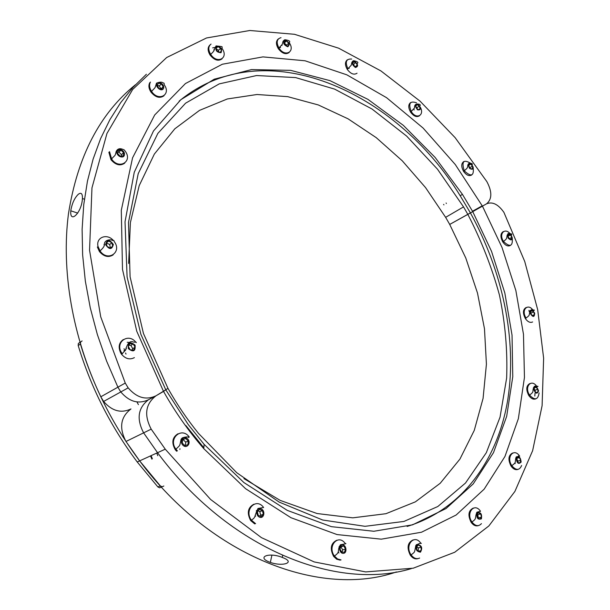 <?xml version="1.0" encoding="UTF-8"?>
<svg xmlns="http://www.w3.org/2000/svg" width="610" height="610" viewBox="0 0 610 610"><rect width="100%" height="100%" fill="white"/><g stroke="black" fill="none" stroke-linecap="round" stroke-linejoin="round"><path stroke-width="0.91" d="M156.77 453.055L157.754 455.693M78.278 194.308C74.702 197.808 72.262 202.947 70.943 209.718L70.813 210.824C69.639 223.832 80.916 213.477 82.274 200.271L82.442 198.502C82.548 193.545 81.16 192.15 78.278 194.308M462.464 194.392L460.154 195.688L470.409 212.898L472.742 211.639L491.561 251.412L504.821 292.952L512.034 335.126L512.774 376.713L506.666 416.371L493.498 452.643L473.215 483.921L446.047 508.542L412.574 524.829L373.846 531.264L331.398 526.659L287.279 510.379L243.954 482.594L204.114 444.362L203.77 448.647L245.571 488.686L290.94 517.699L337.04 534.566L381.273 539.171L421.502 532.225L456.143 515.015L484.149 489.174L504.95 456.486L518.355 418.689L524.447 377.445L523.479 334.265L515.854 290.52L502.015 247.446L482.472 206.203L455.281 164.532L423.096 128.047L386.58 97.691L346.808 74.817L305.076 60.786L262.956 56.89L222.345 64.233L185.448 83.547L154.696 114.985L132.568 157.815L121.299 210.259L122.496 269.391L136.777 331.291L163.533 391.422L156.015 395.783C145.47 403.934 143.868 415.052 151.204 429.15L165.249 449.181L210.618 499.468L261.423 537.631L314.196 561.932L365.703 571.913L413.222 568.2L454.717 552.256L488.854 525.957L514.909 491.416L532.629 450.691L542.099 405.696L543.632 358.177L537.677 309.659L524.745 261.515L503.913 212.364C498.21 204.281 492.445 201.422 486.62 203.793L472.742 211.639L462.464 194.392L435.143 157.449L403.355 125.37L367.952 99.369L329.979 80.642L290.665 70.356L251.495 69.586L214.224 79.201L180.834 99.689L153.476 130.982L134.253 172.272L125.027 221.819L127.093 276.971L140.872 334.272L165.783 389.828L156.015 395.783C146.026 400.45 136.739 397.812 128.161 387.861L125.256 383.057L100.703 316.773L89.548 250.237L91.965 187.903L106.956 133.453L132.644 89.51L166.675 57.523L206.531 37.965L249.833 30.5L294.462 34.29L338.642 48.182L380.899 70.905L420.046 101.153L455.129 137.654L486.841 181.597C492.209 191.692 492.133 199.096 486.62 203.793L467.839 214.392C481.298 240.378 491.835 267.271 499.453 295.087C505.255 323.094 507.65 350.758 506.636 378.063L500.04 417.164L486.322 452.704L465.483 483.059L437.805 506.529L403.934 521.443L365.016 526.316L322.69 520.017L279.106 502.06L236.794 472.75L198.463 433.352C187.156 419.367 176.999 404.392 167.994 388.417L165.729 389.737L167.994 388.417L143.449 333.472L130.09 276.803L128.496 222.383L138.203 173.682L157.868 133.376L185.593 103.181L219.219 83.89L256.566 75.541L295.621 77.584L334.615 89.113L372.054 109.037L406.687 136.137L437.469 169.168L463.531 206.889L467.839 214.392L449.707 224.427L445.636 217.335L425.551 187.598L402.272 160.819L376.263 137.669L348.058 118.828L318.298 104.943L287.676 96.647L257.031 94.504L227.294 98.972L199.508 110.379L174.811 128.817L154.338 154.086L139.202 185.646L130.395 222.551L128.641 263.467M148.497 399.741C138.539 404.392 129.297 401.799 120.78 391.948L117.905 387.182L106.613 361.112L97.364 334.547L90.257 307.783L85.339 281.126L82.632 254.873L82.114 229.299L83.745 204.655L87.444 181.185L93.117 159.08L100.642 138.523L109.891 119.667L120.704 102.61L132.927 87.451L146.4 74.245L132.927 87.451L120.704 102.61L109.891 119.667L100.642 138.523L93.117 159.08L87.444 181.185L83.745 204.655L82.114 229.299L82.632 254.873L85.339 281.126L90.257 307.783L97.364 334.547L106.613 361.112L117.905 387.182L120.78 391.948C129.297 401.799 138.539 404.392 148.497 399.741C137.974 407.846 136.35 418.887 143.625 432.856C136.35 418.887 137.974 407.846 148.497 399.741L154.742 396.454L148.497 399.741M135.389 84.798C99.826 113.49 77.516 156.48 68.465 213.774C61.114 270.1 72.171 336.423 100.802 396.79L103.624 401.449C111.988 411.064 121.108 413.565 130.982 408.944C120.536 416.958 118.874 427.801 125.988 441.472L139.644 460.87L160.338 485.903L162.146 486.788L163.846 486.017M126.003 354.113L125.591 352.999M124.653 350.399L124.043 348.699M531.661 315.057L530.73 312.831M534.505 314.585L533.315 316.064L531.325 314.851L530.532 312.16L531.722 310.681L533.704 311.893L534.505 314.585L532.378 315.492M533.704 311.893L531.058 313.037M530.136 312.472L529.64 312.167M531.905 310.177L531.447 309.644M526.186 307.478C522.854 309.384 522.572 313.067 525.34 318.534C527.757 321.912 530.182 323.048 532.614 321.958M526.079 318.062C530.41 314.661 528.611 315.934 530.25 310.353C534.253 309.743 535.313 309.895 533.43 310.787C528.245 302.377 520.627 309.758 526.079 318.054L525.34 318.534M534.695 313.189C532.042 309.239 530.586 309.361 530.326 313.555C532.995 317.505 534.451 317.383 534.695 313.189M535.168 391.551L535.107 390.217L534.352 389.409M537.967 391.955L536.259 392.718L534.413 390.743L534.284 388.006L535.999 387.243L537.837 389.218L537.967 391.955L536.159 392.611M537.837 389.218L535.107 390.217M535.923 386.702L535.397 386.031M529.953 383.507C526.194 385.528 525.797 389.515 528.771 395.478C531.074 398.673 533.437 399.794 535.854 398.826M533.826 387.907L533.445 387.571M529.541 395.044C535.397 391.041 531.226 391.384 534.451 386.29C538.119 386.199 538.966 386.344 537.006 386.74C531.638 378.162 523.891 386.595 529.541 395.044L529.617 395.166C534.848 400.625 538.005 399.886 539.087 392.932M538.569 390.812C536.747 386.122 535.115 385.566 533.681 389.142C535.511 393.846 537.143 394.403 538.569 390.812M517.737 462.121L517.981 461.129L516.822 459.048M520.795 460.26L520.162 462.799L518.058 462.685L516.571 460.031L517.211 457.492L519.316 457.607L520.795 460.26L517.981 461.129M519.316 457.607L516.998 458.339M516.167 458.468L515.671 458.445M516.38 457.752L515.793 457.935M514.863 462.876L515.244 463.562M518.904 456.6L518.431 455.937M512.652 453.009C508.351 455.197 507.817 459.551 511.028 466.063C513.262 469.136 515.618 470.234 518.088 469.372M516.434 457.63L516.052 457.294M511.813 465.666C517.303 461.61 514.192 462.593 516.327 456.844L519.682 456.196C514.024 447.343 505.858 456.974 511.813 465.666L511.897 465.796C516.174 470.661 519.415 470.562 521.634 465.483M521.154 462.045C520.467 456.943 518.82 455.67 516.212 458.232C516.906 463.356 518.553 464.629 521.154 462.045M478.362 518.241L477.798 514.672L477.195 514.382M481.519 517.036L480.085 519.079L477.767 517.951L476.898 514.787L478.347 512.758L480.649 513.887L481.519 517.036L478.659 517.821M480.649 513.887L477.798 514.672M480.146 511.531L479.574 511.439M473.291 508.092C468.381 510.501 467.664 515.244 471.133 522.32C473.368 525.324 475.777 526.43 478.37 525.629M477.058 512.926L476.639 512.575M471.926 521.946C477.401 518.279 474.328 518.241 476.967 512.179L480.512 511.271C474.481 502.068 465.567 512.926 471.926 521.946L472.018 522.084C475.434 526.247 478.583 526.75 481.458 523.609M481.404 518.858C482.121 513.826 480.657 511.859 477.028 512.964C476.303 518.02 477.76 519.987 481.404 518.858M421.152 550.548L418.94 551.737L416.721 549.564L416.721 546.194L418.925 545.012L421.136 547.185L421.152 550.548L418.437 551.242M418.285 551.097L418.277 547.933L416.721 546.4M421.136 547.185L418.277 547.933M416.073 545.767L415.601 546.019M413.077 539.934C407.533 542.618 406.626 547.727 410.347 555.268C412.657 558.295 415.212 559.416 418.002 558.623M416.92 544.913L416.447 544.555M411.132 554.902C415.341 551.425 414.175 553.331 415.89 545.348C420.725 542.061 422.684 544.013 420.732 543.144C414.259 533.529 404.285 545.492 411.132 554.902L411.232 555.047C413.854 558.402 416.653 559.408 419.634 558.058M420.465 552.187C422.776 547.849 421.762 545.309 417.408 544.562C415.082 548.901 416.096 551.448 420.465 552.187M344.505 552.18L341.722 552.21L339.983 549.107L341.036 545.988L343.811 545.973L345.542 549.061L344.505 552.18M341.951 552.202L342.744 549.839L340.776 546.758M345.542 549.061L342.744 549.839M343.811 545.973L341.02 546.758M339.732 546.766L339.091 546.774M339.961 546.293L339.198 546.507M338.275 551.821L338.924 552.98M336.796 540.246C330.765 543.251 329.713 548.642 333.624 556.404L336.667 559.202L340.189 560.155M340.898 545.249L340.327 544.882M334.387 556.023C341.074 551.562 336.407 550.777 340.532 544.715C345.405 543.929 346.976 543.533 345.245 543.518C338.314 533.468 327.036 546.194 334.387 556.023L337.536 558.966L341.059 559.919M343.247 553.369C347.456 553.354 346.48 544.738 342.294 544.814C338.077 544.791 339.03 553.461 343.247 553.369M261.21 516.67L258.228 515.374L257.374 511.714L259.494 509.38L262.468 510.684L263.322 514.321L261.21 516.67M259.875 516.091L260.645 515.229L259.791 511.599L258.137 510.875M263.322 514.321L260.645 515.229M262.468 510.684L259.791 511.599M256.825 510.303L256.269 510.921M255.422 515.725L255.552 516.281M253.92 504.195C247.774 507.535 246.699 513.002 250.695 520.604L254.766 523.929M258.51 508.976L257.816 508.641M251.412 520.178C256.49 516.571 253.485 517.493 258.106 508.435L263.611 507.505C256.269 497.051 243.603 509.937 251.412 520.178L255.59 523.654M259.479 517.15C263.985 519.148 265.716 510.829 261.217 508.908C256.734 506.872 254.95 515.221 259.479 517.15M184.975 445.696L182.306 443.18L182.619 439.558L185.593 438.46L188.254 440.977L187.949 444.591L184.975 445.696M185.44 445.529L185.73 442.12L183.076 439.612L182.596 439.787M188.254 440.977L185.73 442.12M185.593 438.46L183.076 439.612M188.604 437.553L188.261 437.118M177.952 433.786C172.241 437.378 171.341 442.685 175.261 449.7L176.633 451.24M183.206 438.064L182.405 437.797M189.275 437.057C181.681 426.283 167.803 438.628 175.924 449.196L177.411 450.889M183.023 445.33C187.049 449.173 191.578 442.593 187.537 438.834C183.549 434.983 178.951 441.541 183.023 445.33M125.995 347.936L126.392 348.645M130.212 349.82L128.352 346.51L129.861 343.56L133.224 343.926L135.084 347.227L133.582 350.178L130.212 349.82M132.019 350.01L132.713 348.645L130.86 345.351L129.046 345.153M135.084 347.227L132.713 348.645M133.224 343.926L130.86 345.351M123.319 339.564C118.904 342.652 118.027 347.12 120.696 352.954L121.558 354.288C125.561 358.893 129.838 360.007 134.383 357.62M135.809 342.202C128.428 332.641 115.023 342.019 121.421 352.511L122.29 353.853L121.558 354.288M128.359 348.653C133.422 352.466 135.656 351.276 135.069 345.085C130.022 341.264 127.787 342.454 128.359 348.653M104.028 244.572L104.523 244.206L104.028 244.572L104.264 245.67M107.032 246.364L106.27 242.879L108.725 241.087L111.92 242.772L112.675 246.249L110.235 248.049L107.032 246.364M110.41 247.919L109.663 244.465L106.285 242.925M111.92 242.772L109.663 244.465M108.725 241.087L106.475 242.788M97.341 246.974L99.438 251.587C103.944 256.688 108.519 257.778 113.178 254.866M113.368 240.515C107.169 232.982 95.678 237.298 98.035 246.455L100.131 251.068C107.825 262.208 122.419 252.09 114.2 241.545M105.583 244.64C109.327 249.856 111.92 249.81 113.353 244.496C109.632 239.28 107.04 239.326 105.583 244.64M115.969 152.462L115.786 153.606M117.738 153.674L118.119 150.617L121.062 150.167L123.624 152.767L123.25 155.809L120.315 156.274L117.738 153.674M121.237 156.129L121.421 154.635L118.858 152.05L117.921 152.195M123.624 152.767L121.421 154.635M121.062 150.167L118.858 152.05M108.854 152.233L110.997 159.728C115.694 165.081 120.269 166.217 124.737 163.129M109.525 151.654L111.676 159.149C119.011 170.007 133.026 161.475 125.187 151.135M116.884 151.737C116.281 156.358 123.96 159.324 124.471 154.688C125.073 150.106 117.433 147.109 116.884 151.737M155.619 86.315L155.1 87.489M157.212 85.362L158.516 83.151L161.49 83.928L163.16 86.902L161.863 89.121L158.882 88.358L157.212 85.362L159.294 85.888L160.941 88.885M163.16 86.902L160.956 88.862M161.49 83.928L159.294 85.888M149.77 82.663C148.329 85.453 148.733 88.61 150.99 92.133C155.565 97.478 159.911 98.675 164.029 95.732M150.441 82.053C149.023 84.79 149.397 87.901 151.577 91.386L151.669 91.531C158.539 101.961 171.547 94.748 164.204 84.767M156.983 83.547C154.97 86.879 161.459 92.11 163.381 88.717C165.379 85.4 158.943 80.184 156.983 83.547M214.598 49.326L213.858 49.791L214.072 50.653M218.014 46.627L220.66 48.335L221.377 51.24L219.463 52.445L216.809 50.737L216.085 47.832L218.014 46.627L216.192 48.236M214.636 49.105L213.858 49.791M218.868 52.063L218.426 50.287L216.367 48.96M220.66 48.335L218.426 50.287M210.107 44.843C207.484 47.244 207.476 50.66 210.084 55.075C214.339 60.222 218.327 61.48 222.055 58.842M214.918 47.504L212.684 47.854M211.045 44.065C208.208 46.352 208.086 49.776 210.679 54.336L210.77 54.473C217.152 64.424 228.963 58.141 222.147 48.586M216.42 46.36C215.048 50.302 216.596 52.414 221.056 52.704C222.414 48.777 220.873 46.657 216.42 46.36M286.601 41.015L288.698 43.31L288.56 45.803L286.326 46.002L284.229 43.706L284.374 41.205L286.601 41.015L284.275 42.891M281.995 44.804L281.95 45.575M286.364 46.002L286.41 45.17L284.329 42.891M288.698 43.31L286.41 45.17M278.373 38.887C275.834 41.068 275.819 44.332 278.32 48.693C282.178 53.543 285.793 54.816 289.155 52.521M280.097 46.779L280.524 47.519M281.012 37.667C276.757 38.887 276.063 42.326 278.938 47.977L279.022 48.114C284.969 57.599 295.606 51.835 289.262 42.715M285.122 40.207C282.636 42.708 283.528 44.904 287.813 46.802C290.284 44.309 289.392 42.105 285.122 40.207M355.828 62.578L357.262 65.148L356.423 67.031L354.143 66.337L352.71 63.76L353.556 61.884L355.828 62.578L353.495 64.325L352.923 64.149M357.262 65.148L355.226 66.665M354.707 66.505L353.495 64.325M347.403 59.795C344.863 61.801 344.818 65.003 347.265 69.395C350.735 73.909 353.991 75.182 357.041 73.215M353.991 61.282L353.411 60.84M348.935 67.718L349.255 68.259M351.688 59.048C346.152 58.697 344.894 61.93 347.913 68.739L347.265 69.395M354.585 61.396C351.406 62.38 351.673 64.424 355.394 67.519C358.558 66.528 358.291 64.485 354.585 61.396M419.329 106.109L420.069 108.702L418.696 109.853L416.577 108.412L415.837 105.82L417.217 104.668L419.329 106.109L416.927 107.703L416.241 107.238M413.862 108.923L414.175 110.006M420.069 108.702L418.513 109.731M417.263 108.885L416.927 107.703M410.804 102.457C408.189 104.348 408.105 107.558 410.553 112.08C413.671 116.258 416.63 117.501 419.428 115.816M415.364 105.904L414.891 105.621M416.561 102.846C409.973 100.558 408.189 103.433 411.224 111.47L411.3 111.592C416.333 119.926 424.995 115.313 420.191 106.979M418.391 104.691C414.891 104.219 414.602 105.942 417.514 109.846C421.007 110.296 421.296 108.58 418.391 104.691M472.491 166.149L472.552 168.543L470.806 168.924L469.006 166.904L468.945 164.502L470.691 164.128L472.491 166.149L470.013 167.59L468.991 166.439M470.691 164.128L468.96 165.135M468.221 165.569L467.763 165.668M468.343 164.86L467.801 165.173M470.028 168.047L470.013 167.59M469.723 163.45L469.265 163.03M463.951 161.467C461.175 163.305 461.046 166.599 463.547 171.341C466.375 175.215 469.09 176.42 471.713 174.971M470.966 163.51C463.585 158.981 461.343 161.406 464.24 170.777L464.317 170.899C471.362 177.327 474.283 175.977 473.078 166.85M471.904 164.616C468.411 162.824 467.634 164.098 469.586 168.436C473.086 170.22 473.856 168.947 471.904 164.616M283.589 41.457L283.055 41.244M279.799 47.077L280.173 47.71M415.44 105.492L414.991 105.217M352.305 62.594L351.817 62.35M348.661 67.984L348.935 68.442M129.023 342.431L127.2 342.279M460.154 195.688C396.34 91.241 264.359 30.683 179.172 101.115M443.615 204.396L443.928 204.891M446.398 203.504L446.085 203.008M150.495 455.914L151.898 459.139M82.114 340.921L80.589 342.027L80.428 344.063C93.246 386.298 112.987 425.231 139.644 460.87C211.815 558.051 321.859 597.876 396.439 571.944M161.368 487.039L159.667 487.817L157.868 486.933L137.227 461.976C110.631 426.451 90.959 387.632 78.187 345.512L78.347 343.476L79.872 342.378M138.417 404.636L136.907 401.921M179.851 449.44L179.973 448.746M204.114 444.362L188.177 424.468L165.783 389.828L163.533 391.422C175.207 412.116 188.62 431.186 203.77 448.647M243.939 478.614L280.226 500.413L317.078 513.529L352.793 517.837L385.939 513.704L415.357 501.862L440.214 483.272L459.948 459.063L474.267 430.386L483.074 398.391L486.422 364.17L484.477 328.744L477.493 293.059L465.788 258.015L449.707 224.427L470.409 212.898C502.564 271.214 517.173 339.168 507.825 399.359C498.065 459.101 462.807 509.457 407.099 526.445M203.839 447.763L185.867 425.559M528.946 310.315L529.236 311.756M535.023 393.168L534.825 396.027L535.023 393.168M411.323 568.619C336.903 591.22 229.139 549.404 157.548 452.696L143.625 432.856L157.548 452.696C229.139 549.404 336.903 591.22 411.323 568.619M283.231 557.814C295.454 562.527 282.91 566.82 270.344 562.428L268.979 561.909C256.551 556.793 269.529 552.126 282.293 557.441L283.231 557.814M151.074 455.655L152.355 458.728M511.836 237.404L511.249 239.425L509.297 239.006L507.939 236.566L508.534 234.545L510.478 234.964L511.836 237.404L509.274 238.685L507.993 236.375M510.478 234.964L508.054 236.192M507.52 236.162L506.994 236.047M507.619 235.002L507.078 235.277M509.022 233.874L508.572 233.416M503.357 231.564C500.353 233.409 500.154 236.855 502.762 241.918C505.354 245.517 507.901 246.692 510.395 245.433M510.875 234.842C505.728 226.645 498.149 233.233 503.486 241.407L503.555 241.522C510.173 247.675 513.056 246.318 512.202 237.465M511.637 235.879C508.42 232.921 507.253 233.653 508.138 238.091C511.363 241.049 512.522 240.31 511.637 235.879M100.802 396.79L125.256 383.057M78.187 345.512L80.428 344.063M157.868 486.933L160.338 485.903M125.988 441.472L151.204 429.15M84.401 199.249L82.449 198.494M77.722 213.103L70.813 210.824M128.161 387.861L103.624 401.449M463.531 206.889L445.643 217.335M528.771 395.478L529.617 395.166M511.028 466.063L511.897 465.796M471.133 522.32L472.018 522.084M410.347 555.268L411.232 555.047M333.624 556.404L334.493 556.167M250.695 520.604L251.526 520.33M175.261 449.7L176.038 449.349M189.268 437.042L188.52 437.08C188.147 436.783 181.574 436.737 181.002 439.726C179.447 446.886 180.4 444.69 175.924 449.196M136.198 342.69C136.579 342.179 135.778 342.004 133.803 342.157C128.321 339.549 126.407 347.281 125.492 350.209L122.175 353.693M123.929 350.841L125.889 349.66M99.438 251.587L100.131 251.068M114.093 241.4C114.238 240.515 113.674 240.195 112.415 240.439C111.096 239.067 103.761 239.799 104.462 244.694C104.401 246.265 102.922 248.339 100.025 250.916M110.997 159.728L111.676 159.149M125.08 150.99L123.929 149.671C123.784 150.19 118.813 146.24 116.159 151.478C115.031 156.785 115.176 154.627 111.569 159.004M150.99 92.133L151.669 91.531M164.113 84.622C164.357 83.356 164.044 82.83 163.175 83.044C162.024 81.816 159.79 81.862 156.48 83.158C154.612 89.098 155.916 86.582 151.577 91.386M210.084 55.075L210.77 54.473M222.063 48.449C221.849 46.299 223.893 46.81 216.07 45.91C213.195 51.209 215.017 50.432 210.679 54.336M278.32 48.693L279.022 48.114M289.178 42.586C290.635 41.335 289.216 40.382 284.908 39.726C283.452 40.382 282.621 41.869 282.407 44.179L278.938 47.984M357.147 63.486C358.649 62.533 357.765 61.663 354.494 60.878C351.673 59.734 351.421 65.377 351.146 65.346L347.913 68.732M410.553 112.08L411.3 111.592M419.688 106.026C420.77 105.088 420.366 104.447 418.46 104.104C415.684 103.654 414.381 104.928 414.533 107.939L411.224 111.47M463.547 171.341L464.317 170.899M472.148 164.913L472.277 163.815C469.212 162.496 467.679 163.465 467.679 166.721C467.733 167.559 466.589 168.917 464.24 170.777M482.243 205.799L472.521 211.243M165.249 449.181L137.227 461.976M270.344 562.428L271.915 555.115M282.636 555.535L282.293 557.441M502.762 241.918L503.555 241.522M510.974 234.949C512.766 234.095 511.775 233.668 507.993 233.66C505.675 237.908 508.412 237.915 503.479 241.4"/></g></svg>
